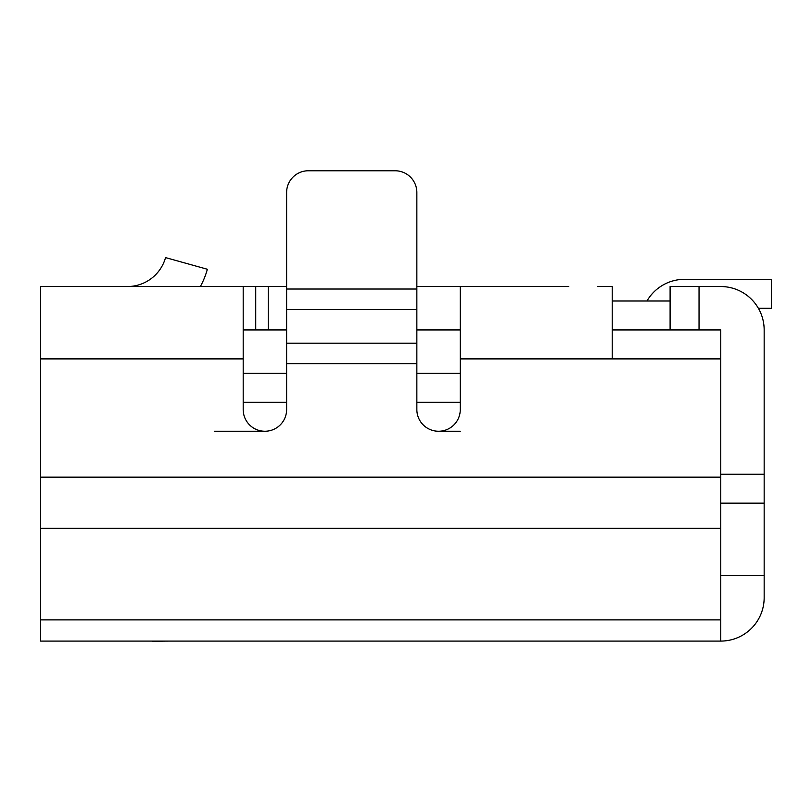 <?xml version="1.0" encoding="UTF-8"?>
<svg xmlns="http://www.w3.org/2000/svg" width="812" height="812" viewBox="0 0 812 812"><rect width="100%" height="100%" fill="white"/><g stroke="black" fill="none" stroke-linecap="round" stroke-linejoin="round"><path stroke-width="1.22" d="M612.218 329.956L720.751 329.956L720.751 358.894L612.218 358.894L612.218 286.534L597.744 286.534M612.218 301.008L670.103 301.008M243.194 373.368L286.616 373.368L243.194 373.368M416.85 373.368L460.272 373.368L416.85 373.368M568.806 286.534L416.85 286.534M646.971 301.008A43.412 43.412 0 0 1 684.577 279.308L771.4 279.308L771.4 308.245L758.347 308.245M185.309 286.534L40.6 286.534L40.6 641.084L720.751 641.084A43.412 43.412 0 0 0 764.163 597.673L764.163 575.525L720.751 575.525M489.21 286.534L554.332 286.534M40.6 286.534L228.73 286.534M127.423 286.534A39.575 39.575 0 0 0 165.546 257.597L207.364 269.259A82.997 82.997 0 0 1 200.371 286.534L286.616 286.534M764.163 424.016L764.163 329.956A43.412 43.412 0 0 0 720.751 286.534L699.041 286.534L699.041 329.956M720.751 474.218L764.163 474.218L764.163 329.956M764.163 474.218L764.163 575.525M268.264 286.534L268.264 329.956L286.616 329.956M416.85 329.956L460.272 329.956M268.264 329.956L243.194 329.956M243.194 286.534L243.194 409.542A21.711 21.711 0 0 0 264.905 431.253A21.711 21.711 0 0 0 286.616 409.542L286.616 192.474A21.711 21.711 0 0 1 308.316 170.774L395.15 170.774A21.711 21.711 0 0 1 416.85 192.474L416.85 409.542A21.711 21.711 0 0 0 438.561 431.253L460.272 431.253M438.561 431.253A21.711 21.711 0 0 0 460.272 409.542L460.272 286.534M720.751 641.084L720.751 358.894M416.85 283.033L416.85 192.474M308.316 170.774L395.15 170.774M286.616 283.033L286.616 192.474M670.103 329.956L670.103 286.534L699.041 286.534M764.163 503.166L720.751 503.166M169.688 641.084L152.321 641.226M152.737 641.084L71.76 641.084M214.256 431.253L264.905 431.253M460.272 402.305L416.85 402.305M286.616 402.305L243.194 402.305M40.6 358.894L243.194 358.894M40.6 477.151L720.751 477.151M460.272 358.894L612.218 358.894M286.616 363.644L416.85 363.644M40.6 528.318L720.751 528.318M40.6 619.891L720.751 619.891M286.616 289.021L416.85 289.021M286.616 343.182L416.85 343.182M286.616 309.484L416.85 309.484M255.729 329.956L255.729 286.534"/></g></svg>
